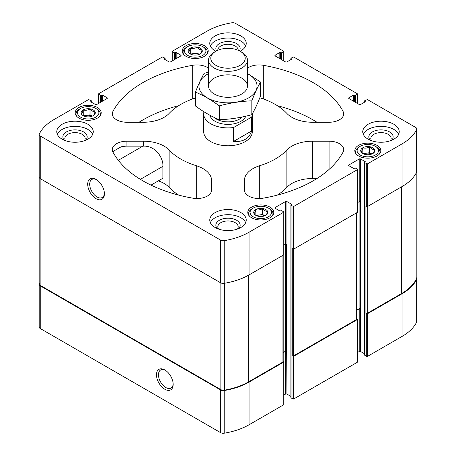 <?xml version="1.0" encoding="UTF-8"?>
<svg xmlns="http://www.w3.org/2000/svg" width="456" height="456" viewBox="0 0 456 456"><rect width="100%" height="100%" fill="white"/><g stroke="black" fill="none" stroke-linecap="round" stroke-linejoin="round"><path stroke-width="0.68" d="M364.743 354.899L364.743 355.292L366.721 356.438L367.411 356.438L402.055 336.431A57.376 33.123 0 0 0 416.67 322.078A3.648 2.103 0 0 0 416.807 321.503L416.807 278.827A3.648 2.103 0 0 0 416.185 277.647M357.578 352.482L359.242 351.525A0.975 0.559 0 0 1 360.616 351.525L364.6 353.822M291.013 397.467L291.013 397.86L292.991 399.006L293.675 399.006L357.436 362.189L357.436 361.796M283.849 395.05L285.513 394.092A0.975 0.559 0 0 1 286.887 394.092L290.871 396.389M39.814 282.857A57.376 33.123 0 0 0 39.33 283.792A3.648 2.103 0 0 0 39.193 284.367L39.193 327.043A3.648 2.103 0 0 0 40.259 328.531L220.624 432.664A3.648 2.103 0 0 0 224.204 433.2A57.376 33.123 0 0 0 249.061 424.764L283.706 404.763L283.706 404.364M371.589 140.744A10.18 5.877 180 0 1 370.813 138.499A10.18 5.877 180 0 1 377.101 133.066A10.18 5.877 180 0 1 388.198 134.343A10.18 5.877 180 0 1 391.18 138.499A10.18 5.877 180 0 1 390.41 140.744M65.59 140.744A10.18 5.877 180 0 1 64.82 138.499A10.18 5.877 180 0 1 71.107 133.066A10.18 5.877 180 0 1 82.2 134.343A10.18 5.877 180 0 1 85.186 138.499A10.18 5.877 180 0 1 84.411 140.744M178.672 195.1A66.855 38.6 0 0 1 169.153 187.365L169.153 150.047A29.173 16.843 0 0 0 143.48 141.2L126.888 141.2A14.586 8.419 0 0 0 112.301 149.625A14.586 8.419 0 0 0 112.945 152.093A14.586 8.419 0 0 1 113.578 151.135L120.92 146.9A14.586 8.419 0 0 1 126.888 146.165L143.48 146.165C154.829 145.47 163.459 157.28 162.917 166.326L140.368 179.345M39.193 284.367A3.648 2.103 0 0 0 40.259 285.855L220.624 389.988A3.648 2.103 0 0 0 224.204 390.524A57.376 33.123 0 0 0 249.061 382.088L283.706 362.081L283.216 361.403M164.821 389.259A11.827 6.829 -120 0 0 173.183 384.431A11.827 6.829 -120 0 0 164.827 369.953A11.827 6.829 -120 0 0 156.465 374.775A11.827 6.829 -120 0 0 164.821 389.259M356.951 212.604L356.951 319.069A0.975 0.559 0 0 1 356.666 319.462L293.59 355.88A0.975 0.559 0 0 1 292.216 355.88L293.675 356.324L357.436 319.513L356.951 318.835M416.185 173.143L416.185 278.964A3.648 2.103 0 0 1 416.032 279.562A57.376 33.123 0 0 1 401.628 293.504L367.325 313.312A0.975 0.559 0 0 1 365.946 313.312L367.411 313.757L402.055 293.755A57.376 33.123 0 0 0 416.67 279.403A3.648 2.103 0 0 0 416.807 278.827M354.255 101.597L354.255 95.047L355.463 95.344L357.436 94.204L357.436 93.811L293.675 56.994L291.013 58.14L291.526 59.229L286.887 61.908A0.975 0.559 0 0 1 285.513 61.908L275.196 55.951A0.975 0.559 0 0 1 274.911 55.558A0.975 0.559 0 0 1 275.196 55.159L279.841 52.48L281.728 52.776L283.706 51.636L283.706 51.237L235.376 23.336A3.648 2.103 0 0 0 231.796 22.8A57.376 33.123 0 0 0 206.938 31.236L172.294 51.237L172.294 51.636L174.272 52.776L176.159 52.48L180.804 55.159L180.804 55.951A0.975 0.559 0 0 0 181.089 55.558A0.975 0.559 0 0 0 180.804 55.159M102.429 101.203L102.429 95.047L107.074 97.726L107.074 98.524A0.975 0.559 0 0 0 107.354 98.125A0.975 0.559 0 0 0 107.074 97.726M107.074 98.524L96.757 104.475A0.975 0.559 0 0 1 95.384 104.475L90.738 101.796L91.257 100.708L88.589 99.562L53.945 119.569A57.376 33.123 0 0 0 39.33 133.921A3.648 2.103 0 0 0 39.193 134.497A3.648 2.103 0 0 0 40.259 135.985L220.624 240.118A3.648 2.103 0 0 0 224.204 240.654A57.376 33.123 0 0 0 249.061 232.218L283.706 212.211L283.706 211.818L281.728 210.672L279.841 210.974L275.196 208.295A0.975 0.559 0 0 1 274.911 207.896A0.975 0.559 0 0 1 275.196 207.497L285.513 201.546L285.513 244.222L283.849 245.18M286.887 394.092L286.716 351.314A0.975 0.559 0 0 0 285.342 351.314L283.216 352.539M285.513 201.546A0.975 0.559 0 0 1 286.887 201.546L291.526 204.225L291.013 205.314L293.675 206.454L357.436 169.643L357.436 169.25L355.463 168.104L353.571 168.406L348.925 165.722A0.975 0.559 0 0 1 348.646 165.328A0.975 0.559 0 0 1 348.925 164.929L359.242 158.973L359.242 201.655L357.578 202.612M360.616 351.525L360.445 308.746A0.975 0.559 0 0 0 359.072 308.746L356.951 309.972M359.242 158.973A0.975 0.559 0 0 1 360.616 158.973L365.262 161.658L364.743 162.746L367.411 163.886L402.055 143.885A57.376 33.123 0 0 0 416.67 129.532A3.648 2.103 0 0 0 416.807 128.957A3.648 2.103 0 0 0 415.741 127.469L367.411 99.562L364.743 100.708L365.262 101.796L360.616 104.475A0.975 0.559 0 0 1 359.242 104.475L348.925 98.524A0.975 0.559 0 0 1 348.646 98.125A0.975 0.559 0 0 1 348.925 97.726L353.571 95.047L354.255 95.047M180.804 55.951L170.487 61.908A0.975 0.559 0 0 1 169.113 61.908L164.474 59.229L164.474 58.83L164.474 59.229M164.474 58.83L164.986 58.14L162.325 56.994L98.564 93.811L98.564 94.204L100.537 95.344L102.429 95.047M39.193 134.497L39.193 177.173A3.648 2.103 0 0 0 40.259 178.661L40.259 135.985M96.062 198.696A11.827 6.829 -120 0 0 104.424 193.868A11.827 6.829 -120 0 0 96.062 179.39A11.827 6.829 -120 0 0 87.7 184.218A11.827 6.829 -120 0 0 96.062 198.696M283.706 212.211L283.706 254.893L249.061 274.894A57.376 33.123 0 0 1 224.204 283.33A3.648 2.103 0 0 1 220.624 282.794L40.259 178.661M292.216 355.88L292.216 248.685L293.675 249.136L357.436 212.325L357.436 211.926M365.946 313.312L365.946 206.118L367.411 206.568L402.055 186.561A57.376 33.123 0 0 0 416.67 172.208A3.648 2.103 0 0 0 416.807 171.633L416.807 128.957M186.014 56.322A13.007 7.507 0 0 0 200.184 57.946A13.007 7.507 0 0 0 208.215 51.009A13.007 7.507 0 0 0 195.208 43.502A13.007 7.507 0 0 0 182.2 51.009A13.007 7.507 0 0 0 186.014 56.322M79.002 118.104A13.007 7.507 0 0 0 93.172 119.734A13.007 7.507 0 0 0 101.203 112.792A13.007 7.507 0 0 0 88.196 105.285A13.007 7.507 0 0 0 75.189 112.792A13.007 7.507 0 0 0 79.002 118.104M358.604 155.969A13.007 7.507 0 0 0 372.78 157.594A13.007 7.507 0 0 0 380.811 150.657A13.007 7.507 0 0 0 367.804 143.15A13.007 7.507 0 0 0 354.796 150.657A13.007 7.507 0 0 0 358.604 155.969M251.592 217.751A13.007 7.507 0 0 0 265.768 219.382A13.007 7.507 0 0 0 273.799 212.439A13.007 7.507 0 0 0 260.792 204.932A13.007 7.507 0 0 0 247.785 212.439A13.007 7.507 0 0 0 251.592 217.751M240.152 51.243A18.234 10.528 0 0 0 246.234 43.394A18.234 10.528 0 0 0 240.893 35.95A18.234 10.528 0 0 0 221.023 33.67A18.234 10.528 0 0 0 209.766 43.394A18.234 10.528 0 0 0 215.107 50.838A18.234 10.528 0 0 0 215.848 51.243M368.106 139.171A18.234 10.528 0 0 0 387.976 141.451A18.234 10.528 0 0 0 399.234 131.727A18.234 10.528 0 0 0 393.893 124.283A18.234 10.528 0 0 0 374.023 122.003A18.234 10.528 0 0 0 362.765 131.727A18.234 10.528 0 0 0 368.106 139.171M215.107 227.504A18.234 10.528 0 0 0 234.977 229.784A18.234 10.528 0 0 0 246.234 220.06A18.234 10.528 0 0 0 240.893 212.616A18.234 10.528 0 0 0 221.023 210.336A18.234 10.528 0 0 0 209.766 220.06A18.234 10.528 0 0 0 215.107 227.504M62.107 139.171A18.234 10.528 0 0 0 81.977 141.451A18.234 10.528 0 0 0 93.235 131.727A18.234 10.528 0 0 0 87.894 124.283A18.234 10.528 0 0 0 68.024 122.003A18.234 10.528 0 0 0 56.766 131.727A18.234 10.528 0 0 0 62.107 139.171M251.666 117.067L233.557 127.526A24.31 14.033 180 0 1 210.809 123.787A24.31 14.033 180 0 1 203.69 113.863L203.69 131.727A24.31 14.033 0 0 0 210.809 141.651A24.31 14.033 0 0 0 237.302 144.694A24.31 14.033 0 0 0 252.31 131.727L252.31 113.863A24.31 14.033 180 0 1 251.666 117.067L251.666 130.963L233.557 141.423C243.002 142.175 249.039 138.692 251.666 130.963M208.552 68.206A14.586 8.419 0 0 0 192.728 65.299A120.344 69.477 0 0 0 112.945 111.361A14.586 8.419 0 0 0 112.301 113.829A14.586 8.419 0 0 0 126.888 122.254L143.48 122.254A29.173 16.843 0 0 0 169.153 113.401A66.855 38.6 0 0 1 195.459 98.006M112.945 152.093A120.344 69.477 0 0 0 192.728 198.155A14.586 8.419 0 0 0 211.59 190.101L211.59 180.525A29.173 16.843 0 0 0 196.262 165.699A66.855 38.6 0 0 1 169.153 150.047M259.806 97.772A66.855 38.6 0 0 1 286.847 113.401A29.173 16.843 0 0 0 312.52 122.254L329.112 122.254A14.586 8.419 0 0 0 343.699 113.829A14.586 8.419 0 0 0 343.054 111.361A120.344 69.477 0 0 0 263.272 65.299A14.586 8.419 0 0 0 247.448 68.206M263.272 198.155A120.344 69.477 0 0 0 343.054 152.093A14.586 8.419 0 0 0 343.699 149.625A14.586 8.419 0 0 0 329.112 141.2L312.52 141.2A29.173 16.843 0 0 0 286.847 150.047A66.855 38.6 0 0 1 259.738 165.699A29.173 16.843 0 0 0 244.41 180.525L244.41 190.101A14.586 8.419 0 0 0 263.272 198.155M360.616 158.973L360.616 201.655A0.975 0.559 0 0 0 359.242 201.655M286.887 201.546L286.887 244.222A0.975 0.559 0 0 0 285.513 244.222M283.706 254.893L283.706 254.494M356.951 310.171L359.242 308.843A0.975 0.559 0 0 1 360.616 308.843M283.216 352.739L285.513 351.411A0.975 0.559 0 0 1 286.887 351.411M39.814 178.353L39.814 284.23A3.648 2.103 0 0 0 40.886 285.718L220.858 389.623A3.648 2.103 0 0 0 224.483 390.154A57.376 33.123 0 0 0 248.628 381.837L282.931 362.035A0.975 0.559 0 0 0 283.216 361.637L283.216 255.172M316.954 178.518L312.52 178.518A29.173 16.843 0 0 0 286.847 187.365L286.847 150.047M277.328 195.1A66.855 38.6 0 0 0 286.847 187.365M316.954 122.254A120.344 69.477 0 0 0 277.328 105.672M169.153 187.365A29.173 16.843 0 0 0 158.352 180.872M150.993 185.119L162.917 178.233L162.917 166.326M178.672 105.672A120.344 69.477 0 0 0 139.046 122.254M96.575 179.704A10.414 6.013 -120 0 0 91.855 179.447A10.414 6.013 -120 0 0 90.259 187.792A10.414 6.013 -120 0 0 97.06 196.969A10.414 6.013 -120 0 0 102.264 197.482A10.414 6.013 -120 0 0 104.407 193.264M165.34 370.266A10.414 6.013 -120 0 0 160.615 370.01A10.414 6.013 -120 0 0 159.019 378.355A10.414 6.013 -120 0 0 165.824 387.532A10.414 6.013 -120 0 0 171.028 388.045A10.414 6.013 -120 0 0 173.172 383.827M57.325 134.309A18.234 10.528 180 0 1 70.161 126.739A18.234 10.528 180 0 1 87.894 129.441A18.234 10.528 180 0 1 92.682 134.309M64.353 140.271A12.158 7.017 180 0 1 67.699 131.277A12.158 7.017 180 0 1 83.596 131.926A12.158 7.017 180 0 1 85.654 140.271M210.324 222.642A18.234 10.528 180 0 1 223.155 215.072A18.234 10.528 180 0 1 240.893 217.774A18.234 10.528 180 0 1 245.676 222.642M217.352 228.604A12.158 7.017 180 0 1 220.698 219.61A12.158 7.017 180 0 1 236.596 220.259A12.158 7.017 180 0 1 238.648 228.604M218.589 229.077A10.18 5.877 180 0 1 217.82 226.831A10.18 5.877 180 0 1 224.101 221.399A10.18 5.877 180 0 1 235.199 222.676A10.18 5.877 180 0 1 238.18 226.831A10.18 5.877 180 0 1 237.411 229.077M363.318 134.309A18.234 10.528 180 0 1 376.154 126.739A18.234 10.528 180 0 1 393.893 129.441A18.234 10.528 180 0 1 398.675 134.309M370.346 140.271A12.158 7.017 180 0 1 373.698 131.277A12.158 7.017 180 0 1 389.595 131.926A12.158 7.017 180 0 1 391.647 140.271M210.324 45.976A18.234 10.528 180 0 1 223.155 38.407A18.234 10.528 180 0 1 240.893 41.108A18.234 10.528 180 0 1 245.676 45.976M216.526 50.872A12.158 7.017 180 0 1 221.53 42.613A12.158 7.017 180 0 1 236.596 43.594A12.158 7.017 180 0 1 239.474 50.872M217.82 50.268A10.18 5.877 180 0 1 217.82 50.166A10.18 5.877 180 0 1 224.101 44.734A10.18 5.877 180 0 1 235.199 46.01A10.18 5.877 180 0 1 238.18 50.166A10.18 5.877 180 0 1 238.18 50.268M272.215 216.03A12.158 7.017 0 0 0 272.945 213.63A12.158 7.017 0 0 0 269.388 208.671L268.356 208.073A10.699 6.173 0 0 0 253.228 208.073A10.699 6.173 0 0 0 253.228 216.811A10.699 6.173 0 0 0 268.356 216.811A10.699 6.173 0 0 0 268.356 208.073M253.228 208.073L252.196 208.671A12.158 7.017 0 0 0 248.634 213.63A12.158 7.017 0 0 0 249.369 216.03M255.787 215.329A7.074 4.087 0 0 0 267.626 213.499A7.074 4.087 0 0 0 258.962 208.495A7.074 4.087 0 0 0 255.787 215.329M265.751 215.352C266.355 215.055 266.959 213.75 267.569 211.436C265.922 211.487 264.263 210.529 262.61 208.574C260.365 209.92 258.102 210.273 255.827 209.623C255.229 211.92 254.619 213.226 254.015 213.533M379.227 154.248A12.158 7.017 0 0 0 379.962 151.848A12.158 7.017 0 0 0 376.399 146.889L375.368 146.29A10.699 6.173 0 0 0 360.24 146.29A10.699 6.173 0 0 0 360.24 155.023A10.699 6.173 0 0 0 375.368 155.023A10.699 6.173 0 0 0 375.368 146.29M360.24 146.29L359.208 146.889A12.158 7.017 0 0 0 355.646 151.848A12.158 7.017 0 0 0 356.381 154.248M362.799 153.547A7.074 4.087 0 0 0 374.638 151.717A7.074 4.087 0 0 0 365.974 146.712A7.074 4.087 0 0 0 362.799 153.547M372.769 153.569C373.367 153.273 373.971 151.968 374.581 149.653C372.934 149.699 371.281 148.747 369.622 146.792C367.376 148.137 365.113 148.485 362.839 147.841C362.241 150.138 361.637 151.438 361.027 151.751M99.619 116.388A12.158 7.017 0 0 0 100.354 113.983A12.158 7.017 0 0 0 96.792 109.024L95.76 108.425A10.699 6.173 0 0 0 80.632 108.425A10.699 6.173 0 0 0 80.632 117.163A10.699 6.173 0 0 0 95.76 117.163A10.699 6.173 0 0 0 95.76 108.425M80.632 108.425L79.6 109.024A12.158 7.017 0 0 0 76.038 113.983A12.158 7.017 0 0 0 76.773 116.388M83.191 115.681A7.074 4.087 0 0 0 95.03 113.852A7.074 4.087 0 0 0 86.366 108.847A7.074 4.087 0 0 0 83.191 115.681M93.161 115.704C93.759 115.408 94.364 114.103 94.973 111.794C93.326 111.84 91.673 110.882 90.014 108.927C87.769 110.272 85.506 110.626 83.231 109.976C82.633 112.273 82.029 113.578 81.419 113.892M206.631 54.6A12.158 7.017 0 0 0 207.366 52.201A12.158 7.017 0 0 0 203.803 47.242L202.772 46.643A10.699 6.173 0 0 0 187.644 46.643A10.699 6.173 0 0 0 187.644 55.375A10.699 6.173 0 0 0 202.772 55.375A10.699 6.173 0 0 0 202.772 46.643M187.644 46.643L186.612 47.242A12.158 7.017 0 0 0 183.055 52.201A12.158 7.017 0 0 0 183.785 54.6M190.203 53.899A7.074 4.087 0 0 0 202.042 52.069A7.074 4.087 0 0 0 193.378 47.065A7.074 4.087 0 0 0 190.203 53.899M200.173 53.922C200.771 53.626 201.381 52.32 201.985 50.006C200.338 50.052 198.685 49.1 197.026 47.145C194.78 48.49 192.523 48.843 190.249 48.193C189.645 50.491 189.04 51.796 188.431 52.104M256.728 215.785A6.076 3.511 0 0 1 259.219 215.004A6.076 3.511 0 0 1 264.85 215.785L262.61 214.485L256.101 215.488M262.61 214.485L262.61 208.574M255.827 215.289L255.827 209.623M371.874 153.997L369.622 152.697L363.113 153.706M371.862 154.003A6.076 3.511 0 0 0 366.231 153.222A6.076 3.511 0 0 0 363.74 154.003M369.622 152.697L369.622 146.792M362.839 153.507L362.839 147.841M191.149 54.355A6.076 3.511 0 0 1 193.635 53.574A6.076 3.511 0 0 1 199.272 54.355L197.026 53.05L190.522 54.059M197.026 53.05L197.026 47.145M190.249 53.859L190.249 48.193M84.138 116.137A6.076 3.511 0 0 1 86.623 115.362A6.076 3.511 0 0 1 92.26 116.137L90.014 114.838L83.505 115.841M90.014 114.838L90.014 108.927M83.231 115.642L83.231 109.976M203.69 113.863A24.31 14.033 180 0 1 203.957 111.771M233.557 127.526L233.557 141.423M215.83 65.305A17.214 9.935 180 0 1 215.83 51.254A17.214 9.935 180 0 1 240.169 51.254A17.214 9.935 180 0 1 240.169 65.305A17.214 9.935 180 0 1 215.83 65.305M240.169 51.254L241.754 52.166A19.448 11.229 180 0 1 247.448 60.106A19.448 11.229 180 0 1 235.444 70.48A19.448 11.229 180 0 1 214.246 68.047A19.448 11.229 180 0 1 208.552 60.106A19.448 11.229 180 0 1 214.246 52.166L215.83 51.254M247.448 73.61A29.053 16.775 180 0 1 248.543 97.932A29.053 16.775 180 0 1 206.933 97.618A29.053 16.775 180 0 1 208.552 73.61M241.754 94.01A19.448 11.229 180 0 1 214.246 94.01A19.448 11.229 180 0 1 214.246 78.13A19.448 11.229 180 0 1 241.754 78.13A19.448 11.229 180 0 1 241.754 94.01L241.754 94.01M208.552 72.213L204.18 73.331C201.273 78.295 198.366 84.554 195.459 92.118C203.302 95.344 211.242 99.932 219.279 105.872C230.126 102.891 240.973 101.215 251.82 100.839C254.727 93.275 257.634 87.01 260.541 82.051L247.448 73.519M260.541 82.051L260.541 95.902C257.634 103.466 254.727 109.725 251.82 114.69C240.973 117.665 230.126 119.347 219.279 119.723C211.441 116.497 203.501 111.914 195.459 105.969L195.459 92.118M251.82 100.839L251.82 114.69M219.279 105.872L219.279 119.723M143.48 146.165L143.48 141.2M126.888 146.165L126.888 141.2M40.259 328.531L40.259 285.855M220.624 432.664L220.624 389.988M224.204 433.2L224.204 390.524M249.061 424.764L249.061 382.088M283.706 404.763L283.706 362.081M357.436 362.189L357.436 319.513M293.675 399.006L293.675 356.324M402.055 336.431L402.055 293.755M367.411 356.438L367.411 313.757M416.67 322.078L416.67 279.403M176.159 58.636L176.159 52.48M285.342 351.314L285.342 244.319M286.716 351.314L286.716 244.142M359.072 308.746L359.072 201.751M360.445 308.746L360.445 201.575M291.013 59.525L291.013 58.533M291.526 59.229L291.526 58.83M279.841 58.636L279.841 52.48M275.196 55.159L275.196 55.951M280.525 59.029L280.525 52.48M281.044 59.326L281.044 52.776M281.728 59.725L281.728 52.776M283.706 51.636L283.706 60.865M174.272 59.725L174.272 52.776M172.294 51.636L172.294 60.865M174.956 59.326L174.956 52.776M175.475 59.029L175.475 52.48M164.986 59.525L164.986 58.533M100.537 102.292L100.537 95.344M98.564 94.204L98.564 103.432M101.226 101.899L101.226 95.344M101.745 101.597L101.745 95.047M91.257 102.093L91.257 101.101M220.624 282.794L220.624 240.118M224.204 283.33L224.204 240.654M249.061 274.894L249.061 232.218M291.526 204.619L291.526 204.225M291.013 397.86L291.013 205.314M292.991 206.454L292.991 249.136M292.991 399.006L292.991 356.324M293.675 206.454L293.675 249.136M357.436 169.643L357.436 212.325M365.262 162.051L365.262 161.658M364.743 355.292L364.743 162.746M366.721 163.886L366.721 206.568M366.721 356.438L366.721 313.757M402.055 186.561L402.055 143.885M367.411 163.886L367.411 206.568M416.67 172.208L416.67 129.532M364.743 102.093L364.743 101.101M365.262 101.796L365.262 101.403M353.571 101.203L353.571 95.047M348.925 97.726L348.925 98.524M354.774 101.899L354.774 95.344M355.463 102.292L355.463 95.344M357.436 94.204L357.436 103.432M348.925 164.929L348.925 165.722M275.196 207.497L275.196 208.295M359.242 351.525L359.242 308.843M285.513 394.092L285.513 351.411M367.325 313.312L367.325 206.608M401.628 293.504L401.628 186.812M416.032 279.562L416.032 173.417M293.59 355.88L293.59 249.175M356.666 319.462L356.666 212.77M40.886 285.718L40.886 179.026M220.858 389.623L220.858 282.919M224.483 390.154L224.483 283.284M248.628 381.837L248.628 275.139M282.931 362.035L282.931 255.337M329.112 169.404L329.112 141.2M312.52 178.518L312.52 141.2M259.738 198.514L259.738 165.699M343.054 116.297L343.054 111.361M263.272 98.935L263.272 65.299M196.262 198.514L196.262 165.699M192.728 98.935L192.728 65.299M112.945 116.297L112.945 111.361M142.825 146.165L118.315 160.312M245.778 116.2A18.234 10.528 180 0 1 233.05 123.975A18.234 10.528 180 0 1 215.107 121.307A18.234 10.528 180 0 1 209.931 115.26M242.364 116.953A16.41 9.473 180 0 1 216.395 119.073A16.41 9.473 180 0 1 214.052 117.363M290.871 59.611L290.871 58.334M165.129 59.611L165.129 58.334M91.399 102.178L91.399 100.901M290.871 397.666L290.871 205.114M364.6 355.099L364.6 162.547M364.6 102.178L364.6 100.901M357.578 94.004L357.578 103.518M357.578 169.444L357.578 212.125M283.849 212.017L283.849 254.693M98.422 94.004L98.422 103.518M172.151 51.437L172.151 60.95M283.849 51.437L283.849 60.95M357.578 361.996L357.578 319.314M283.849 404.563L283.849 361.882M272.945 215.112L272.945 213.63M248.634 215.112L248.634 213.63M379.962 153.33L379.962 151.848M355.646 153.33L355.646 151.848M100.354 115.465L100.354 113.983M76.038 115.465L76.038 113.983M207.366 53.683L207.366 52.201M183.055 53.683L183.055 52.201M208.552 60.106L208.552 86.07M247.448 60.106L247.448 86.07"/></g></svg>
